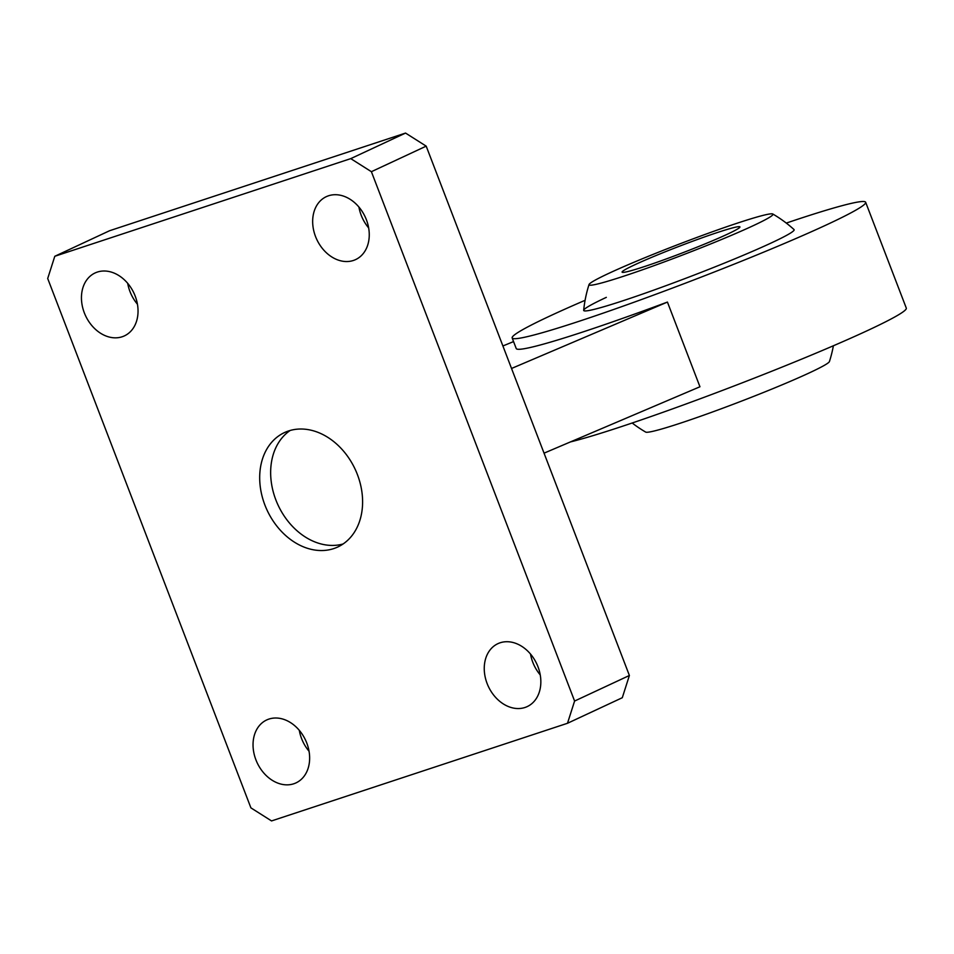 <?xml version="1.0" encoding="UTF-8"?>
<svg xmlns="http://www.w3.org/2000/svg" width="954" height="954" viewBox="0 0 954 954"><rect width="100%" height="100%" fill="white"/><g stroke="black" fill="none" stroke-linecap="round" stroke-linejoin="round"><path stroke-width="1.43" d="M353.374 260.478A34.714 26.712 65 0 1 316.12 237.975A34.714 26.712 65 0 1 326.292 196.667A34.714 26.712 65 0 1 328.546 195.773A34.714 26.712 65 0 1 365.799 218.275A34.714 26.712 65 0 1 355.627 259.583A34.714 26.712 65 0 1 353.374 260.478M358.919 207.03A34.714 26.712 -115 0 0 368.661 227.923M122.16 336.774A34.714 26.712 65 0 1 84.906 314.271A34.714 26.712 65 0 1 95.078 272.963A34.714 26.712 65 0 1 97.332 272.069A34.714 26.712 65 0 1 134.586 294.571A34.714 26.712 65 0 1 124.414 335.88A34.714 26.712 65 0 1 122.16 336.774M127.705 283.326A34.714 26.712 -115 0 0 137.448 304.219M524.962 707.486A34.714 26.712 65 0 1 487.709 684.984A34.714 26.712 65 0 1 497.881 643.676A34.714 26.712 65 0 1 500.134 642.781A34.714 26.712 65 0 1 537.388 665.284A34.714 26.712 65 0 1 527.216 706.592A34.714 26.712 65 0 1 524.962 707.486M530.507 654.039A34.714 26.712 -115 0 0 540.25 674.931M293.76 783.783A34.714 26.712 65 0 1 256.495 761.28A34.714 26.712 65 0 1 266.667 719.972A34.714 26.712 65 0 1 268.921 719.077A34.714 26.712 65 0 1 306.186 741.58A34.714 26.712 65 0 1 296.002 782.888A34.714 26.712 65 0 1 293.76 783.783M299.294 730.335A34.714 26.712 -115 0 0 309.036 751.227M333.721 548.598A63.107 48.559 65 0 1 265.975 507.683A63.107 48.559 65 0 1 284.471 432.579A63.107 48.559 65 0 1 288.573 430.958A63.107 48.559 65 0 1 356.319 471.872A63.107 48.559 65 0 1 337.823 546.976A63.107 48.559 65 0 1 333.721 548.598M343.094 543.971A63.107 48.559 65 0 1 278.103 505.191A63.107 48.559 65 0 1 290.159 430.469M772.8 214.006A98.524 5.7 159 0 1 753.207 225.693A98.524 5.7 159 0 1 649.769 267.203A98.524 5.7 159 0 1 589.035 284.542A98.524 5.7 159 0 1 608.819 273.345A98.524 5.7 159 0 1 708.202 233.289A98.524 5.7 159 0 1 772.8 214.006A126.214 126.214 0 0 1 794.026 229.556A112.715 6.523 159 0 1 771.5 242.853A112.715 6.523 159 0 1 654.027 290.028A112.715 6.523 159 0 1 583.669 310.3A112.715 6.523 159 0 1 606.327 297.362M585.076 300.319A189.321 10.959 -21 0 0 550.184 315.881A189.321 10.959 -21 0 0 512.167 337.954A189.321 10.959 -21 0 0 632.764 302.692A189.321 10.959 -21 0 0 827.643 224.333A189.321 10.959 -21 0 0 865.66 202.26A189.321 10.959 -21 0 0 786.287 223.081M865.66 202.26L906.3 308.13A189.321 10.959 159 0 1 868.283 330.203A189.321 10.959 159 0 1 570.385 441.94M567.499 723.275L271.544 820.929L250.902 807.859L47.7 278.508L54.795 256.28L350.75 158.626L371.392 171.696L574.594 701.047L567.499 723.275L622.294 697.72L629.39 675.492L511.535 368.471L667.43 302.072A189.321 10.959 159 0 1 516.233 348.544L512.167 337.954M667.43 302.072L699.95 386.764L544.042 453.162M513.562 341.592L502.901 345.968M350.75 158.626L405.545 133.071L109.591 230.725L54.795 256.28M574.594 701.047L629.39 675.492M511.535 368.471L426.188 146.141L405.545 133.071M371.392 171.696L426.188 146.141M632.18 423.004A126.214 126.214 0 0 0 645.667 432.079A98.524 5.7 -21 0 0 710.265 412.796A98.524 5.7 -21 0 0 809.648 372.74A98.524 5.7 -21 0 0 829.431 361.542A126.214 126.214 0 0 0 833.391 345.765M634.768 264.783A63.107 3.649 159 0 1 699.723 238.655A63.107 3.649 159 0 1 739.922 226.909A63.107 3.649 159 0 1 727.258 234.267A63.107 3.649 159 0 1 662.291 260.382A63.107 3.649 159 0 1 622.091 272.14A63.107 3.649 159 0 1 634.768 264.783M589.035 284.542A126.214 126.214 0 0 0 583.669 310.3"/></g></svg>
